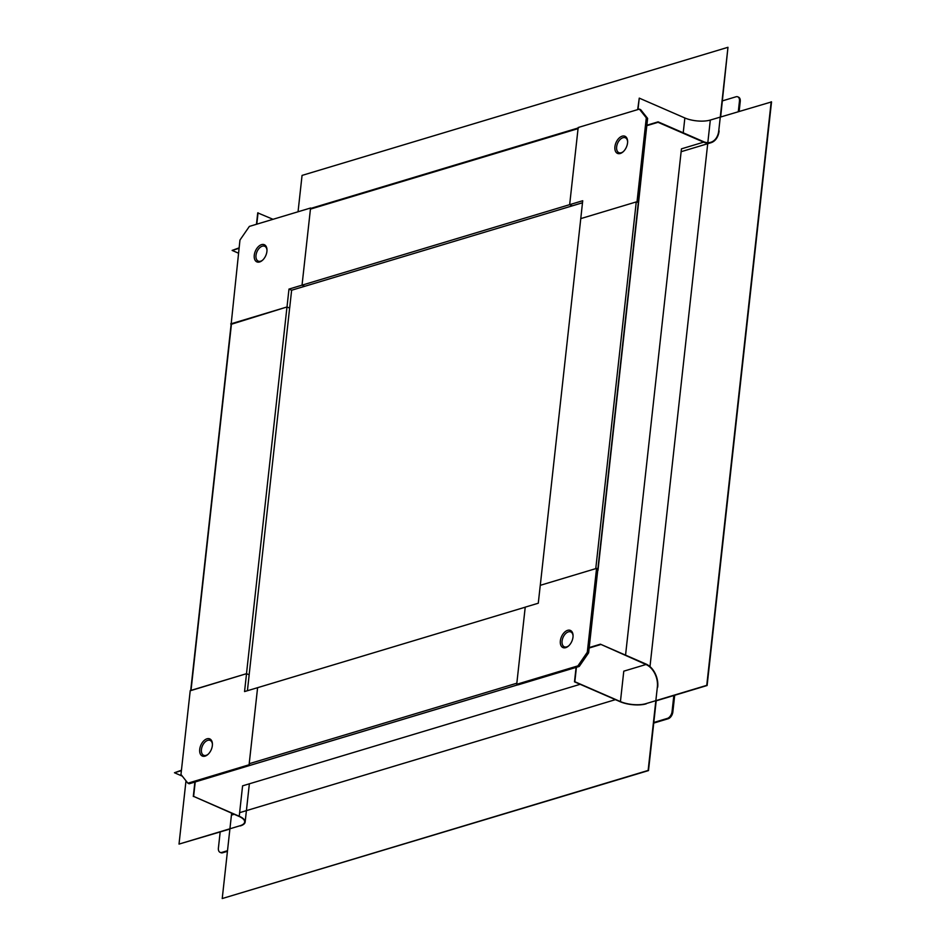 <?xml version="1.0" encoding="UTF-8"?>
<svg xmlns="http://www.w3.org/2000/svg" width="946" height="946" viewBox="0 0 946 946"><rect width="100%" height="100%" fill="white"/><g stroke="black" fill="none" stroke-linecap="round" stroke-linejoin="round"><path stroke-width="1.42" d="M738.164 97.048A6.031 3.654 113.5 0 1 738.578 97.19A6.031 3.654 113.5 0 1 740.245 101.494L739.157 111.38M674.699 695.263L672.854 711.936A6.031 3.654 -66.5 0 1 668.16 718.747L653.733 723.087M227.442 851.317L222.665 852.748A6.031 3.654 113.5 0 1 220.867 852.689A6.031 3.654 113.5 0 1 220.489 852.476M220.181 831.972L218.408 848.042A6.031 3.654 -66.5 0 0 220.075 852.346A6.031 3.654 -66.5 0 0 221.872 852.405L227.501 850.702M722.425 100.867L736 96.788A6.031 3.654 -66.5 0 1 737.785 96.835L738.578 97.19M738.294 111.64L739.453 101.151A6.031 3.654 -66.5 0 0 737.785 96.835M653.804 722.484L667.368 718.404A6.031 3.654 113.5 0 0 672.062 711.581L673.836 695.523M185.995 780.805L179.019 844.092L239.882 825.787A18.104 6.575 -173.7 0 0 244.659 822.015A18.104 6.575 -173.7 0 0 238.9 816.351L193.623 796.39L239.232 816.256A18.589 6.752 -173.7 0 1 245.144 822.074A18.589 6.752 -173.7 0 1 240.237 825.941M179.019 844.092L229.902 829.051M273.027 219.306L257.726 212.874L256.472 224.285M194.888 782.058L193.303 796.485M258.057 212.779L256.792 224.178M195.219 781.964L193.623 796.39M231.557 813.146A18.104 12.83 73.3 0 1 231.427 815.145L222.227 898.546L648.14 770.434L657.352 687.033A18.104 12.83 73.3 0 0 645.976 664.506L600.426 644.191L646.023 664.057A18.589 13.173 73.3 0 1 657.695 687.186M222.227 898.546L648.495 770.588L656.193 700.82L707.111 685.507L771.534 101.908L710.316 120.059A18.104 6.575 6.3 0 1 684.857 117.978L639.26 98.124L637.675 109.618M182.318 776.169L174.466 772.752L181.384 770.671M589.157 648.022L600.379 644.64M174.466 772.752L181.443 770.221M589.204 647.572L600.426 644.191M576.421 667.308L574.825 681.723L620.434 701.589A18.104 6.575 6.3 0 0 645.882 703.67L706.757 685.353L771.191 101.754M646.236 703.824A18.589 6.752 6.3 0 1 620.103 701.684L574.494 681.83L576.09 667.403M637.994 109.523L639.26 98.124M646.863 125.227L658.097 121.857L703.694 141.723A18.104 12.83 -106.7 0 0 710.765 142.29A18.104 12.83 -106.7 0 0 718.771 130.702L727.971 47.3L302.058 175.412L298.049 211.774M719.114 130.855A18.589 13.173 -106.7 0 1 710.907 142.751A18.589 13.173 -106.7 0 1 703.647 142.16L658.038 122.306L646.816 125.676M727.971 47.3L720.651 116.949M239.102 247.876L232.125 250.406L238.522 253.197M239.054 248.325L232.125 250.406M636.256 201.924L595.767 568.629L540.284 585.326L580.773 218.609L636.256 201.924L638.337 202.409L638.455 203.733M597.86 569.173L597.695 570.651M638.278 202.29L647.62 118.404L646.295 117.836L639.378 109.109L578.183 127.509L569.658 204.655L572.306 205.814L582.5 202.74M572.354 205.838L569.658 204.655L582.712 200.729L580.773 218.632M646.295 117.836L637.036 201.687L580.738 218.621M614.912 146.736A9.354 5.664 113.5 0 1 621.581 136.39A9.354 5.664 113.5 0 1 627.624 141.321A9.354 5.664 113.5 0 1 627.553 142.929A9.354 5.664 113.5 0 1 623.012 151.904A9.354 5.664 113.5 0 1 614.912 146.736M647.62 118.404L640.69 109.689L639.378 109.109M623.343 151.596A8.112 4.907 113.5 0 1 618.991 152.696A8.112 4.907 113.5 0 1 616.638 146.867A8.112 4.907 113.5 0 1 625.472 137.832A8.112 4.907 113.5 0 1 627.624 141.758M637.687 201.971L637.036 201.687M645.006 142.054L638.455 203.544M540.261 585.326L538.286 603.217L525.231 607.143L516.717 684.289L577.911 665.878L587.3 652.243L596.559 568.392L540.261 585.326M567.635 630.332A9.354 5.664 113.5 0 1 573.063 635.487A9.354 5.664 113.5 0 1 568.451 646.071A9.354 5.664 113.5 0 1 565.72 647.655A9.354 5.664 113.5 0 1 560.351 640.903A9.354 5.664 113.5 0 1 567.635 630.332M516.717 684.289L518.03 684.869L579.224 666.457L588.625 652.823L587.3 652.243M579.224 666.457L577.911 665.878M596.559 568.392L597.884 568.972L588.625 652.823M597.115 575.854L589.689 643.103M568.783 645.763A8.112 4.907 113.5 0 1 566.725 646.887A8.112 4.907 113.5 0 1 564.443 646.863A8.112 4.907 113.5 0 1 562.397 639.319A8.112 4.907 113.5 0 1 568.38 631.869A8.112 4.907 113.5 0 1 570.911 631.999A8.112 4.907 113.5 0 1 573.075 635.925M578.585 127.864A1.206 0.851 -106.7 0 0 578.053 128.632L569.658 204.655L302.034 285.16L310.43 209.125A1.206 0.851 -106.7 0 1 310.962 208.357L578.124 127.994M304.73 286.331L302.034 285.16L288.979 289.086L291.628 290.233L289.653 308.124L287.005 306.965L288.979 289.086M249.212 763.706L257.596 687.683L525.219 607.19L516.835 683.213L249.212 763.706A1.206 0.851 73.3 0 0 250.619 765.16L517.84 684.786A1.206 0.851 73.3 0 1 517.356 684.573M231.155 324.1L239.965 240.048L249.366 226.413L310.56 208.014L302.034 285.16L304.683 286.307L291.628 290.233L582.488 202.787M230.706 323.91L287.005 306.965L289.653 308.124M259.63 261.971A9.354 5.664 113.5 0 1 254.273 255.207A9.354 5.664 113.5 0 1 261.545 244.636A9.354 5.664 113.5 0 1 266.985 249.791A9.354 5.664 113.5 0 1 262.373 260.375A9.354 5.664 113.5 0 1 259.63 261.971M262.704 260.079A8.112 4.907 113.5 0 1 260.647 261.202A8.112 4.907 113.5 0 1 258.353 261.167A8.112 4.907 113.5 0 1 256.319 253.634A8.112 4.907 113.5 0 1 262.302 246.185A8.112 4.907 113.5 0 1 264.833 246.315A8.112 4.907 113.5 0 1 266.985 250.241M311.199 208.286L310.56 208.014M250.418 765.255L189.212 783.773L187.887 783.193L180.97 774.467L190.229 690.615L246.528 673.682L249.165 674.829L247.414 690.71M257.655 687.671L244.553 691.573L246.528 673.682M187.887 783.193L249.082 764.782L257.608 687.647M212.353 745.566A9.354 5.664 113.5 0 1 207.813 754.541A9.354 5.664 113.5 0 1 199.712 749.374A9.354 5.664 113.5 0 1 206.382 739.027A9.354 5.664 113.5 0 1 212.424 743.958A9.354 5.664 113.5 0 1 212.353 745.566M249.732 765.066L249.082 764.782M208.144 754.246A8.112 4.907 113.5 0 1 203.804 755.334A8.112 4.907 113.5 0 1 201.439 749.504A8.112 4.907 113.5 0 1 210.272 740.482A8.112 4.907 113.5 0 1 212.436 744.407M231.439 324.23L286.981 306.977L246.492 673.694L190.69 690.627M289.63 308.136L249.141 674.817M739.453 101.151L740.245 101.494M672.062 711.581L672.854 711.936M667.368 718.404L668.16 718.747M221.872 852.405L222.665 852.748M580.17 684.301L242.59 785.842L239.232 816.256M231.427 815.145L234.206 814.305M239.622 812.673L615.408 699.65M620.434 701.589L623.781 671.175L645.976 664.506M649.985 666.599L707.774 143.142M707.821 142.669L710.316 120.059M625.554 655.14L681.451 148.841L703.647 142.16M683.225 132.795L684.857 117.978M597.872 568.972L638.337 202.409M597.978 570.379L638.467 203.662L597.978 570.403M578.053 128.632L310.43 209.125M231.498 323.674L191.009 690.379M220.075 852.346L220.867 852.689M249.366 783.796L245.144 822.074M710.907 142.751L681.132 151.703M250.43 765.255L517.888 684.798M231.179 323.922L190.714 690.474"/></g></svg>
